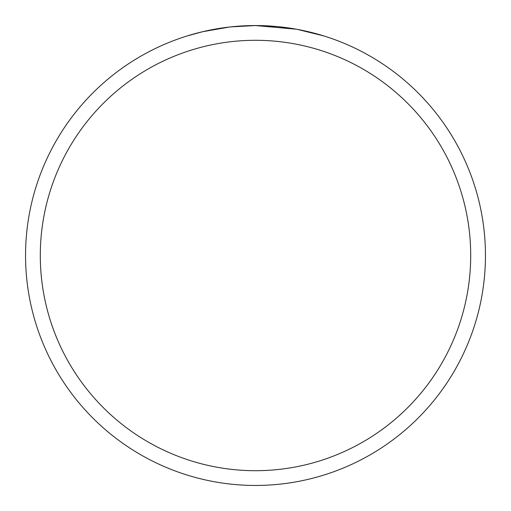 <?xml version="1.0" encoding="UTF-8"?>
<svg xmlns="http://www.w3.org/2000/svg" width="511" height="511" viewBox="0 0 511 511"><rect width="100%" height="100%" fill="white"/><g stroke="black" fill="none" stroke-linecap="round" stroke-linejoin="round"><path stroke-width="0.77" d="M296.348 29.21L255.5 25.55L263.357 25.684M263.906 25.703L276.764 26.534M280.015 26.859L284.787 27.422M255.5 25.55A229.95 229.95 0 0 1 485.45 255.5A229.95 229.95 0 0 1 255.5 485.45A229.95 229.95 0 0 1 25.55 255.5A229.95 229.95 0 0 1 255.5 25.55L230.646 26.898L255.5 25.55M297.434 29.408L323.833 35.936M255.5 40.299A215.201 215.201 0 0 1 470.701 255.5A215.201 215.201 0 0 1 255.5 470.701A215.201 215.201 0 0 1 40.299 255.5A215.201 215.201 0 0 1 255.5 40.299M229.567 27.019L202.605 31.714L187.179 35.936M221.372 28.099L223.339 27.811M235.003 26.463L236.817 26.31M237.672 26.24L238.809 26.157"/></g></svg>

